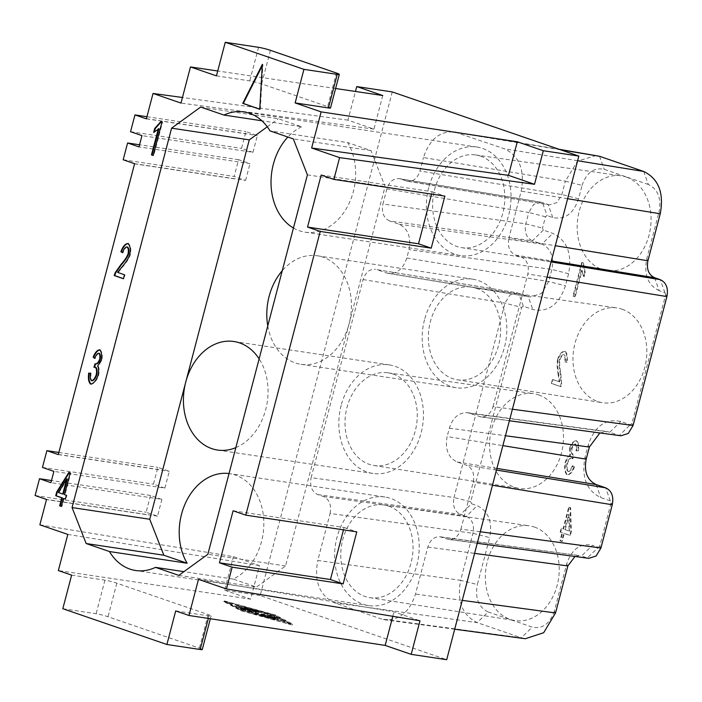 <?xml version="1.0" encoding="UTF-8"?>
<svg xmlns="http://www.w3.org/2000/svg" width="702" height="702" viewBox="0 0 702 702"><rect width="100%" height="100%" fill="white"/><g stroke="black" fill="none" stroke-linecap="round" stroke-linejoin="round"><path stroke-width="0.53" stroke-dasharray="3.51 2.63" d="M545.48 216.778L528.764 212.478L533.669 204.44L541.11 202.202L542.435 202.545L547.13 215.575L545.48 216.778L542.514 228.071L543.322 230.116L552.781 233.371C567.04 240.295 572.306 253.738 568.594 273.727L565.426 285.775C558.915 304.8 548.043 312.697 532.809 309.485L523.35 306.23L518.655 293.19L376.781 269.621L386.302 272.894L528.176 296.463L517.33 292.857L376.781 269.621M200.658 107.046L278.352 118.752L301.649 126.755L261.872 120.77M123.183 159.766L234.178 176.483L238.583 159.696L250 163.619L139.014 146.902M134.6 163.689L245.595 180.405L234.178 176.483M267.286 126.79L278.352 118.752M301.649 126.755A54.888 41.988 -81.4 0 0 287.864 137.03M293.445 228.027A54.888 41.988 -81.4 0 0 305.159 232.186A54.888 41.988 -81.4 0 0 353.317 191.646A54.888 41.988 -81.4 0 0 347.701 142.594L270.007 130.897M267.769 325.921A54.888 41.988 -81.4 0 0 300.93 364.329A54.888 41.988 -81.4 0 0 349.087 323.797L385.091 186.565L370.998 150.605L347.701 142.594M385.073 497.051A54.888 41.988 -81.4 0 0 336.925 537.583A54.888 41.988 -81.4 0 0 368.725 605.607A54.888 41.988 -81.4 0 0 416.874 565.075A54.888 41.988 -81.4 0 0 385.073 497.051L229.686 473.648A54.888 41.988 -81.4 0 1 261.486 541.672A54.888 41.988 -81.4 0 1 233.196 579.071L256.493 587.083L285.556 565.961L349.087 323.797A54.888 41.988 -81.4 0 0 317.278 255.774A54.888 41.988 -81.4 0 0 282.239 270.735M229.686 473.648A54.888 41.988 -81.4 0 0 229.036 473.552M235.837 447.63A54.888 41.988 -81.4 0 0 265.716 409.52A54.888 41.988 -81.4 0 0 259.117 358.871M164.882 488.092L169.287 471.305L157.862 467.374L153.457 484.161L164.882 488.092L53.887 471.375M543.322 230.116L532.406 240.786L541.926 244.059C550.868 248.438 554.176 256.897 551.869 269.445L548.692 281.555L541.409 293.559L530.168 296.972L528.176 296.463L532.809 309.485M382.765 95.525L373.955 129.098L347.938 120.156L355.466 91.462M517.33 292.857L509.889 295.094L504.984 303.132L453.992 497.507L311.135 477.658L363.101 279.563C365.479 272.358 369.594 268.936 375.456 269.287M161.916 499.376L157.511 516.163L146.095 512.232L150.5 495.445L161.916 499.376L50.93 482.66M157.511 516.163L46.516 499.447M35.1 495.515L146.095 512.232M39.865 524.815L233.433 556.633L259.45 565.575L250.64 599.148L58.345 570.568M67.822 534.424L259.45 565.575M252.966 152.334L257.362 135.547L245.946 131.625L241.541 148.412L252.966 152.334L141.971 135.626M150.5 495.445L51.483 480.537M596.226 155.449L577.483 161.135L565.347 181.134L582.081 185.407L578.571 198.771C573.42 213.829 564.829 220.077 552.772 217.515L547.13 215.575M552.772 217.515L548.148 204.501L542.435 202.545L400.561 178.966L406.274 180.932L549.473 204.844L556.967 202.571L561.828 194.568L565.347 181.134L423.473 157.564C429.413 139.558 439.706 131.002 454.352 131.879L504.624 148.859C519.471 156.186 524.999 170.279 521.191 191.163L508.862 238.171L555.308 245.718M600.93 548.034L599.754 546.077L611.082 502.878L610.284 500.833L600.824 497.586C586.565 490.663 581.291 477.211 585.012 457.23L588.171 445.173C594.691 426.158 605.563 418.252 620.787 421.472L630.256 424.728L631.905 423.525L665.698 294.717L666.9 296.577M599.868 432.95L607.528 431.59L619.41 435.424L630.256 424.728M373.955 129.098L180.984 103.08M347.938 120.156L182.45 97.49M321.191 175.026L432.178 191.743L431.563 194.103M363.101 279.563L504.984 303.132L521.7 307.432L470.735 501.711L453.992 497.507C452.421 505.896 454.624 511.53 460.617 514.426L466.33 516.391C472.288 519.304 474.499 524.947 472.955 533.309L460.626 580.317L317.769 560.468L330.107 513.46L472.955 533.309L489.68 537.609L477.36 584.547L460.626 580.317C456.783 601.228 462.311 615.321 477.202 622.621L521.349 637.802L381.309 618.918L334.345 602.764C319.489 595.445 313.969 581.344 317.769 560.468M330.107 513.46C331.625 505.107 329.413 499.464 323.473 496.542L317.76 494.577C311.82 491.646 309.608 486.003 311.135 477.658M432.178 191.743L444.875 196.104M480.265 531.756L460.889 529.15C458.582 536.214 454.545 539.654 448.789 539.461L439.935 536.749C434.178 536.556 430.142 539.996 427.825 547.06L415.496 594.067C409.714 611.74 399.631 620.331 385.231 619.848L381.309 618.918M460.889 529.15L473.227 482.142C474.745 473.789 472.534 468.146 466.593 465.224L457.072 461.951C448.166 457.555 444.849 449.096 447.13 436.565L502.869 445.63M512.416 409.213L493.041 406.598C490.724 413.662 486.697 417.102 480.94 416.909L467.488 412.706C458.854 412.416 452.799 417.567 449.333 428.167L447.13 436.565M493.041 406.598L527.834 273.973C529.352 265.619 527.149 259.986 521.209 257.055L515.496 255.089C509.547 252.158 507.344 246.525 508.862 238.171M406.274 180.932L407.599 181.265C413.452 181.616 417.576 178.194 419.945 170.99L423.473 157.564M386.302 272.894L388.285 273.394C397.069 273.92 403.246 268.787 406.809 257.985L409.012 249.587C411.293 237.065 407.985 228.606 399.069 224.21L389.549 220.937L532.406 240.786C526.412 237.899 524.201 232.257 525.772 223.868L528.764 212.478L386.881 188.908C389.259 181.704 393.374 178.282 399.236 178.633L400.561 178.966M386.881 188.908L382.923 204.019L525.772 223.868L542.514 228.071M389.549 220.937C383.608 218.006 381.397 212.373 382.923 204.019M392.26 91.927L260.144 595.55L446.7 659.704M146.367 118.831L257.362 135.547M146.929 116.716L245.946 131.625M643.69 171.463L648.332 184.486C657.941 189.233 661.512 198.368 659.064 211.872L660.257 213.768M245.595 180.405L250 163.619M58.845 452.465L157.862 467.374M42.462 467.444L153.457 484.161M58.292 454.589L169.287 471.305M146.376 514.627L46.49 499.587M285.556 565.961L207.862 554.264M178.799 575.377L256.493 587.083M335.617 88.513L217.725 70.99M216.444 75.869L249.745 80.888A8.714 0.781 -165.3 0 1 261.644 83.907L327.632 106.599L336.442 73.026M330.51 107.976A8.714 0.781 14.7 0 0 327.632 106.599M130.546 131.695L241.541 148.412M260.144 595.55L224.622 590.207L233.433 556.633M224.622 590.207L250.64 599.148M238.583 159.696L139.566 144.779M588.829 558.344L447.218 539.083M599.754 546.077L587.258 557.967L581.546 556.002L592.462 545.331L598.104 547.27M334.345 602.764L477.202 622.621L488.092 611.942C478.492 607.195 474.912 598.06 477.36 584.547M317.76 494.577L460.617 514.426L471.533 503.755L477.176 505.694C488.46 511.153 492.628 521.797 489.68 537.609M233.196 579.071L183.933 571.656M582.081 185.407C586.53 172.578 593.91 167.216 604.211 169.314L648.332 184.486M370.998 150.605L293.304 138.899M307.397 174.859L385.091 186.565M241.962 610.845L289.698 624.166L273.973 615.663L226.237 602.342L241.962 610.845L242.181 610.003L226.421 601.632L274.184 614.82L289.944 623.201L242.181 610.003M226.237 602.342L226.421 601.632M654.562 277.694L659.248 290.733L664.899 292.673L665.698 294.717M471.533 503.755L470.735 501.711M251.667 612.302L241.058 609.485L255.888 611.661L258.529 612.574L247.236 610.872L255.195 612.837L255.168 613.601L274.877 617.014L254.712 614.039L251.632 613.127L251.886 611.468L251.86 612.276L254.94 613.171L275.096 616.154L255.388 612.741L255.414 611.995L247.446 610.047L258.748 611.749L256.098 610.845L241.269 608.678L251.886 611.468M424.517 319.708A54.888 41.988 -81.4 0 0 456.326 387.732A54.888 41.988 -81.4 0 0 504.475 347.2A54.888 41.988 -81.4 0 0 472.674 279.177A54.888 41.988 -81.4 0 0 424.517 319.708M233.108 510.784L344.094 527.492L343.48 529.852M344.094 527.492L356.791 531.862M175.702 610.924L209.003 615.935A8.714 0.781 -165.3 0 0 211.083 615.961A8.714 0.781 -165.3 0 0 208.204 614.592L116.822 583.169A8.714 0.781 -165.3 0 0 104.931 580.15L71.63 575.14M223.596 601.43L275.307 615.865L292.339 625.07L240.628 610.643L223.596 601.43L223.771 600.728L240.847 609.801L292.594 624.096L275.517 615.022L223.771 600.728M659.248 290.733C647.964 285.266 643.795 274.631 646.753 258.819L659.064 211.872M555.536 612.951L554.352 611.021L566.663 564.075C571.814 549.017 580.405 542.769 592.462 545.331M271.06 614.224L253.475 609.45L239.075 607.283L241.725 608.186L255.449 610.249L271.06 614.224L270.84 615.066L272.253 615.601L255.238 611.056L255.449 610.249M255.238 611.056L241.514 608.985L238.873 608.081L253.264 610.249L270.84 615.066M488.092 611.942L532.213 627.105L521.349 637.802L525.28 638.732M622.007 309.187A47.92 36.653 98.6 0 1 645.533 364.233A47.92 36.653 98.6 0 1 602.562 402.711A47.92 36.653 98.6 0 1 597.788 401.518A47.92 36.653 98.6 0 1 574.21 346.727A47.92 36.653 98.6 0 1 616.839 307.932A47.92 36.653 98.6 0 1 622.007 309.187M538.645 394.91A47.92 36.653 98.6 0 1 562.162 449.956A47.92 36.653 98.6 0 1 519.199 488.425A47.92 36.653 98.6 0 1 514.417 487.241A47.92 36.653 98.6 0 1 490.838 432.45A47.92 36.653 98.6 0 1 533.467 393.655A47.92 36.653 98.6 0 1 538.645 394.91M534.415 527.053A47.92 36.653 98.6 0 1 557.932 582.098A47.92 36.653 98.6 0 1 514.97 620.577A47.92 36.653 98.6 0 1 510.187 619.392A47.92 36.653 98.6 0 1 486.609 564.601A47.92 36.653 98.6 0 1 529.238 525.807A47.92 36.653 98.6 0 1 534.415 527.053M626.237 177.036A47.92 36.653 98.6 0 1 649.762 232.081A47.92 36.653 98.6 0 1 606.791 270.56A47.92 36.653 98.6 0 1 602.018 269.366A47.92 36.653 98.6 0 1 578.439 214.575A47.92 36.653 98.6 0 1 621.068 175.79A47.92 36.653 98.6 0 1 626.237 177.036M554.352 611.021C549.894 623.841 542.514 629.203 532.213 627.105M521.7 307.432L523.35 306.23M570.226 448.016L569.673 447.937C571.367 443.471 573.481 441.031 576.017 440.61L576.57 440.698C578.422 442.225 579.062 445.603 578.492 450.824L576.596 450.991C577.079 447.288 576.763 444.98 575.658 444.068L574.999 443.954L575.658 444.068C574.236 444.243 573.016 445.735 572.007 448.534C571.551 451.965 572.016 454.159 573.394 455.115L572.841 455.028L573.683 455.15L572.937 458.827L572.384 458.748L572.841 455.028C571.454 454.071 570.998 451.877 571.454 448.455C572.463 445.656 573.674 444.164 575.105 443.98C576.21 444.901 576.526 447.209 576.044 450.903L577.939 450.737C578.509 445.516 577.869 442.137 576.017 440.61L576.57 440.698C574.034 441.119 571.919 443.559 570.226 448.016L570.375 455.484C568.506 456.449 566.918 458.915 565.628 462.872C564.698 468.743 565.347 472.779 567.585 474.964L567.032 474.877C569.62 474.605 571.919 471.946 573.929 466.909L572.367 465.795C570.796 469.568 569.313 471.463 567.918 471.472C566.575 470.086 566.224 467.427 566.874 463.487C568.12 459.986 569.594 458.125 571.296 457.879L572.384 458.748M570.375 455.484L569.813 455.396C567.944 456.37 566.365 458.836 565.075 462.785C564.136 468.664 564.794 472.692 567.032 474.877L567.585 474.964C570.173 474.692 572.472 472.034 574.482 466.997L573.929 466.909M572.937 458.827L571.858 457.958C570.147 458.204 568.673 460.073 567.427 463.566C566.777 467.506 567.128 470.173 568.471 471.56L567.918 471.472L568.471 471.56C569.866 471.542 571.349 469.647 572.92 465.874L574.482 466.997M569.234 507.274L570.629 507.748L571.34 531.686L570.357 535.477L564.294 533.415L562.205 541.453L560.503 540.882L562.592 532.836L560.714 532.195L561.697 528.404L563.574 529.045L569.234 507.274L568.681 507.195L563.022 528.966L561.144 528.325L560.161 532.116L562.039 532.757L559.95 540.794L561.653 541.374L563.741 533.336L569.805 535.389L570.787 531.598L570.077 507.669L568.681 507.195M558.23 359.134L557.669 359.055C559.441 354.115 561.697 351.5 564.452 351.211L565.005 351.29C567.198 352.983 567.874 356.73 567.014 362.539L566.461 362.451C567.321 356.642 566.646 352.895 564.452 351.211L565.005 351.29C562.258 351.579 559.994 354.194 558.23 359.134C557.388 362.697 557.555 367.83 558.722 374.517L559.731 381.888L552.342 379.484L551.307 383.45L560.547 386.591L561.1 383.652L560.196 372.955C559.09 367.041 558.845 362.565 559.459 359.547C560.573 356.476 561.951 354.835 563.609 354.633C564.961 355.817 565.285 358.371 564.583 362.293M565.136 362.372C565.847 358.459 565.514 355.905 564.162 354.712L563.487 354.598L564.162 354.712C562.504 354.922 561.126 356.563 560.012 359.635C559.406 362.653 559.643 367.12 560.749 373.034L561.653 383.74L561.1 386.67L551.869 383.538L552.895 379.563L559.731 381.888M583.406 262.846L585.249 272.639L584.204 276.632L582.072 270.498L575.245 296.779L573.543 296.2L582.3 262.469L583.406 262.846L581.747 262.381L572.981 296.112L574.692 296.692L581.519 270.419L583.652 276.544L584.687 272.551L582.853 262.759M62.82 608.713L96.121 613.723A8.714 0.781 -165.3 0 1 108.02 616.742L199.394 648.165A8.714 0.781 -165.3 0 1 202.273 649.543M198.473 579.352L393.98 611.837L419.998 620.779M392.804 616.312L393.98 611.837M620.98 435.793L479.369 416.54M480.572 156.151A46.876 35.855 98.6 0 1 503.58 209.986A46.876 35.855 98.6 0 1 461.556 247.63A46.876 35.855 98.6 0 1 456.879 246.463A46.876 35.855 98.6 0 1 433.818 192.875A46.876 35.855 98.6 0 1 475.517 154.923A46.876 35.855 98.6 0 1 480.572 156.151M261.232 614.996L275.272 618.681L264.9 615.672L278.466 619.164L271.253 616.628L275.289 617.242L281.669 619.638L274.649 616.646L260.249 614.478L261.232 614.996L261.004 615.882L259.591 615.347L274.421 617.523L281.432 620.559L275.061 618.129L271.025 617.514L271.253 616.628M271.025 617.514L278.229 620.077L264.672 616.558L275.035 619.594L261.004 615.882M388.75 506.168A46.876 35.855 98.6 0 1 411.758 560.012A46.876 35.855 98.6 0 1 369.726 597.648A46.876 35.855 98.6 0 1 365.058 596.481A46.876 35.855 98.6 0 1 341.997 542.892A46.876 35.855 98.6 0 1 383.687 504.949A46.876 35.855 98.6 0 1 388.75 506.168M264.672 616.558L264.9 615.672M245.314 608.029L247.955 608.932L238.891 607.572L235.819 606.66L245.314 608.029L245.516 607.256L236.021 605.879L248.157 608.151L245.516 607.256M428.746 187.557A54.888 41.988 -81.4 0 0 460.556 255.581A54.888 41.988 -81.4 0 0 508.704 215.049A54.888 41.988 -81.4 0 0 476.904 147.025A54.888 41.988 -81.4 0 0 428.746 187.557M392.98 374.017A46.876 35.855 98.6 0 1 415.988 427.86A46.876 35.855 98.6 0 1 373.955 465.496A46.876 35.855 98.6 0 1 369.278 464.338A46.876 35.855 98.6 0 1 346.226 410.74A46.876 35.855 98.6 0 1 387.916 372.797A46.876 35.855 98.6 0 1 392.98 374.017M476.342 288.294A46.876 35.855 98.6 0 1 499.35 342.137A46.876 35.855 98.6 0 1 457.327 379.773A46.876 35.855 98.6 0 1 452.65 378.615A46.876 35.855 98.6 0 1 429.589 325.017A46.876 35.855 98.6 0 1 471.288 287.074A46.876 35.855 98.6 0 1 476.342 288.294M574.991 556.475L579.975 555.633L441.505 537.118M268.708 617.172L268.936 616.286M341.154 405.431A54.888 41.988 -81.4 0 0 372.955 473.455A54.888 41.988 -81.4 0 0 421.103 432.923A54.888 41.988 -81.4 0 0 389.303 364.9A54.888 41.988 -81.4 0 0 341.154 405.431M262.276 65.725L262.908 64.461L260.293 109.354L259.749 109.17M262.355 64.382L262.908 64.461M259.74 109.275L260.293 109.354M90.54 373.227L91.102 373.245C90.602 377.378 90.927 379.896 92.085 380.791M90.549 373.157L91.102 373.245M95.068 363.733L95.884 363.961M94.647 358.415L95.2 358.494L94.752 358.099M99.315 353.308C97.947 353.378 96.578 355.107 95.2 358.494M99.693 349.868L100.175 349.921C102.088 351.877 102.676 355.247 101.948 360.038L98.236 366.172C99.324 368.164 99.456 371.218 98.631 375.333C96.586 380.826 94.103 383.775 91.181 384.187L91.128 384.169M97.675 366.093L98.236 366.172M93.928 367.269L94.542 367.155M95.797 367.304L94.48 367.348M117.638 272.402L125.017 274.868L123.964 278.826L123.438 278.641M124.465 274.78L125.017 274.868M123.412 278.747L123.964 278.826M122.517 252.711L123.069 252.79L122.578 252.483M127.58 247.016C125.877 247.157 124.377 249.078 123.069 252.79M128.519 243.629L127.966 243.55L128.519 243.629C130.677 245.603 131.3 249.21 130.405 254.449C129.387 257.959 126.781 262.136 122.587 266.979L118.19 272.49M122.034 266.9L122.587 266.979M61.337 506.44L61.899 506.528L61.364 506.344M65.339 499.069L65.9 499.148L65.365 498.964M64.022 498.499L61.899 506.528M69.331 472.586L70.779 472.981L65.023 494.717L66.901 495.366L65.9 499.148M68.831 472.411L69.393 472.49M70.226 472.894L70.779 472.981M64.47 494.629L65.023 494.717M66.348 495.279L66.901 495.366M67.331 478.983L58.959 492.602L63.32 494.12M58.398 492.514L58.959 492.602M160.969 121.437L162.618 121.902L153.703 155.581L153.176 155.396M153.659 132.441L154.343 132.055M158.95 128.756L154.221 132.52M162.065 121.823L162.618 121.902M153.15 155.493L153.703 155.581M569.217 514.461L565.277 529.624L569.655 531.107L569.217 514.461L568.664 514.382L569.103 531.028L564.724 529.545L568.664 514.382M576.596 450.991L576.044 450.903M578.492 450.824L577.939 450.737M569.673 447.937L569.813 455.396M572.92 465.874L572.367 465.795M563.574 529.045L563.022 528.966M561.697 528.404L561.144 528.325M560.714 532.195L560.161 532.116M562.592 532.836L562.039 532.757M560.503 540.882L559.95 540.794M562.205 541.453L561.653 541.374M564.294 533.415L563.741 533.336M570.357 535.477L569.805 535.389M571.34 531.686L570.787 531.598M570.629 507.748L570.077 507.669M565.277 529.624L564.724 529.545M569.655 531.107L569.103 531.028M567.014 362.539L566.461 362.451M558.722 374.517L558.16 374.438L559.178 381.8M557.669 359.055C556.835 362.618 556.993 367.743 558.16 374.438M552.895 379.563L552.342 379.484M551.869 383.538L551.307 383.45M561.1 386.67L560.547 386.591M573.543 296.2L572.981 296.112M575.245 296.779L574.692 296.692M582.3 262.469L581.747 262.381M582.072 270.498L581.519 270.419M584.204 276.632L583.652 276.544M585.249 272.639L584.687 272.551M275.289 617.242L275.061 618.129M240.628 610.643L240.847 609.801M292.339 625.07L292.594 624.096M255.195 612.837L255.414 611.995M247.236 610.872L247.446 610.047M255.388 612.741L255.168 613.601M275.307 615.865L275.517 615.022M289.698 624.166L289.944 623.201M273.973 615.663L274.184 614.82M568.594 273.727L551.869 269.445L409.012 249.587M399.069 224.21L541.926 244.059L552.781 233.371M406.809 257.985L548.692 281.555L565.426 285.775M234.459 178.878L134.565 163.829M469.849 413.267L609.889 432.151L620.787 421.472M323.473 496.542L466.33 516.391L477.176 505.694M146.411 118.699L246.305 133.74M58.327 454.448L158.222 469.489M599.543 156.283L604.211 169.314M664.899 292.673L660.275 279.659M270.445 50.333L261.644 83.907M258.555 47.315L249.745 80.888M251.632 613.127L251.86 612.276M646.753 258.819L647.928 260.775M566.663 564.075L567.865 565.944M254.931 610.626L255.133 609.827M104.931 580.15L96.121 613.723M116.822 583.169L108.02 616.742M209.003 615.935L208.345 618.444M208.204 614.592L199.394 648.165M457.072 461.951L496.884 468.418M588.171 445.173L589.373 447.051M633.081 425.482L631.905 423.525M596.138 484.555L600.824 497.586M610.284 500.833L605.659 487.829M578.571 198.771L561.828 194.568L419.945 170.99M272.938 619.208L273.175 618.295M273.622 619.059L273.859 618.146M247.955 608.932L248.157 608.151M260.021 615.356L260.249 614.478M253.264 610.249L253.475 609.45M238.873 608.081L239.075 607.283M612.284 504.747L611.082 502.878M243.059 610.178L243.269 609.354M427.825 547.06L474.596 553.369M462.267 600.377L415.496 594.067M492.462 485.266L473.227 482.142M496.454 470.077L466.593 465.224M449.333 428.167L505.458 435.74M551.061 261.907L521.209 257.055M547.077 277.106L527.834 273.973M515.496 255.089L551.324 260.916M567.637 198.71L521.191 191.163M577.606 160.723L504.624 148.859M560.652 149.824L457.66 132.713M585.012 457.23L586.196 459.169M275.316 619.445L275.553 618.532M274.421 617.523L274.649 616.646M277.404 618.348L277.632 617.47M99.614 349.842L100.175 349.921M101.395 359.95L101.948 360.038M98.078 375.245L98.631 375.333M129.844 254.37L130.405 254.449M572.007 448.534L571.454 448.455M565.628 462.872L565.075 462.785M567.427 463.566L566.874 463.487M561.653 383.74L561.1 383.652M560.749 373.034L560.196 372.955M560.012 359.635L559.459 359.547M278.01 619.717L278.246 618.813M277.632 619.787L277.869 618.874M270.156 615.215L270.375 614.373M236.249 606.66L236.451 605.887M255.888 611.661L256.098 610.845M241.497 609.494L241.707 608.678M238.891 607.572L239.101 606.791M241.514 608.985L241.725 608.186M281.335 620.48L281.572 619.559M271.797 616.102L272.016 615.25M274.438 617.014L274.666 616.145M254.712 614.039L254.94 613.171M258.529 612.574L258.748 611.749M541.11 202.202L399.236 178.633M456.326 387.732L300.93 364.329M211.083 615.961L210.354 618.752M461.556 247.63L606.791 270.56M388.285 273.394L530.168 296.972M248.385 608.941L248.596 608.16M259.591 615.347L259.819 614.469M373.955 465.496L519.199 488.425M477.237 543.295L448.789 539.461M509.389 420.744L480.94 416.909M559.029 149.272L454.352 131.879M407.599 181.265L549.473 204.844M467.488 412.706L607.528 431.59M369.726 597.648L514.97 620.577M439.935 536.749L579.975 555.633M454.703 629.211L385.231 619.848M460.556 255.581L305.159 232.186M368.725 605.607L135.644 570.507M457.327 379.773L602.562 402.711M372.955 473.455L217.567 450.052M99.43 349.798L99.991 349.877M127.72 243.489L128.273 243.568M573.508 455.142L572.955 455.054M278.229 620.077L278.466 619.164M272.253 615.601L272.473 614.759M275.035 619.594L275.272 618.681M235.819 606.66L236.021 605.879M238.434 608.072L238.645 607.283M274.877 617.014L275.096 616.154M241.058 609.485L241.269 608.678M258.968 612.574L259.178 611.758M281.432 620.559L281.669 619.638M389.303 364.9L233.915 341.497M471.288 287.074L616.839 307.932M475.517 154.923L621.068 175.79M387.916 372.797L533.467 393.655M476.904 147.025L243.813 111.925M472.674 279.177L317.278 255.774M383.687 504.949L529.238 525.807"/><path stroke-width="1.05" d="M261.872 120.77L223.956 115.058L200.658 107.046L171.595 128.168L72.06 507.564L149.754 519.269L185.758 382.028A54.888 41.988 -81.4 0 0 217.567 450.052A54.888 41.988 -81.4 0 0 235.837 447.63M51.483 480.537L39.505 478.729L50.93 482.66L53.887 471.375L42.462 467.444L46.867 450.658L58.292 454.589A3.484 2.668 98.6 0 0 58.327 454.448L134.565 163.829A3.484 2.668 -81.4 0 0 134.6 163.689L123.183 159.766L127.588 142.98L139.014 146.902L141.971 135.626L130.546 131.695L134.951 114.909L146.367 118.831A3.484 2.668 98.6 0 0 146.411 118.699L153.027 93.463L180.984 103.08L190.461 66.936L216.444 75.869L225.254 42.295L303.94 69.358L337.241 74.368A8.714 0.781 14.7 0 0 339.32 74.394A8.714 0.781 14.7 0 0 336.442 73.026L270.445 50.333A8.714 0.781 -165.3 0 0 258.555 47.315L225.254 42.295M267.286 126.79L249.289 139.865L185.758 382.028A54.888 41.988 -81.4 0 1 233.915 341.497A54.888 41.988 -81.4 0 1 259.117 358.871M287.864 137.03A54.888 41.988 -81.4 0 0 273.359 164.163A54.888 41.988 -81.4 0 0 293.445 228.027M282.239 270.735A54.888 41.988 -81.4 0 0 269.129 296.305A54.888 41.988 -81.4 0 0 267.769 325.921M229.036 473.552A54.888 41.988 -81.4 0 0 181.537 514.18A54.888 41.988 -81.4 0 0 187.144 563.232L109.451 551.535A54.888 41.988 -81.4 0 0 135.644 570.507A54.888 41.988 -81.4 0 0 155.502 567.374L178.799 575.377L207.862 554.264L307.397 174.859L293.304 138.899L270.007 130.897A54.888 41.988 -81.4 0 0 243.813 111.925A54.888 41.988 -81.4 0 0 223.956 115.058M149.754 519.269L163.847 555.229L187.144 563.232M355.466 91.462L356.748 86.574L382.765 95.525L335.617 88.513M242.76 103.361L259.74 109.275L262.355 64.382L242.76 103.361L243.313 103.44L262.276 65.725M95.621 363.917L95.068 363.733L93.928 367.269L95.797 367.304L94.48 367.348M95.332 363.873C96.946 363.952 98.385 362.407 99.658 359.266C100.158 356.291 99.859 354.273 98.763 353.229L99.114 353.281M95.884 363.961C97.499 364.031 98.938 362.495 100.21 359.345C100.711 356.37 100.421 354.361 99.315 353.308L98.763 353.229C97.394 353.299 96.025 355.028 94.647 358.415L93.138 357.081C95.182 352.36 97.341 349.947 99.614 349.842C101.536 351.79 102.123 355.159 101.395 359.95L97.675 366.093C98.771 368.076 98.903 371.13 98.078 375.245C96.034 380.738 93.55 383.696 90.628 384.108C88.601 382.248 87.961 378.58 88.706 373.104L90.54 373.227M91.76 380.738L91.523 380.703C90.374 379.808 90.04 377.299 90.549 373.157L88.706 373.104M91.523 380.703C93.313 380.396 94.884 378.396 96.244 374.692C96.885 370.989 96.551 368.506 95.244 367.225L95.797 367.304C97.104 368.585 97.438 371.077 96.797 374.78C95.446 378.475 93.866 380.475 92.085 380.791M123.438 278.641L114.751 275.614L115.698 272.824L121.604 264.461C125.377 260.223 127.729 256.642 128.668 253.738C129.221 250.474 128.861 248.236 127.58 247.016L127.027 246.937C125.316 247.069 123.815 248.999 122.517 252.711L120.876 251.667C122.955 246.279 125.316 243.568 127.966 243.55C130.124 245.524 130.748 249.131 129.844 254.37C128.835 257.871 126.228 262.048 122.034 266.9L117.638 272.402L124.465 274.78L123.412 278.747L114.198 275.535L115.146 272.736L121.051 264.382C124.816 260.135 127.176 256.563 128.115 253.65C128.668 250.395 128.299 248.148 127.027 246.937L127.308 246.981M65.339 499.069L66.348 495.279L64.47 494.629L70.226 472.894L68.831 472.411L56.722 491.935L55.721 495.717L61.767 497.823L59.644 505.852L61.337 506.44L63.47 498.411L65.339 499.069M158.398 128.668L151.448 154.905L153.15 155.493L162.065 121.823L160.969 121.437L154.721 128.448L153.659 132.441L158.95 128.756L152.001 154.984L153.176 155.396M163.847 555.229L86.153 543.523L109.451 551.535M86.153 543.523L72.06 507.564M39.505 478.729L35.1 495.515L46.516 499.447A3.484 2.668 -81.4 0 1 46.49 499.587L39.865 524.815L67.822 534.424L58.345 570.568L71.63 575.14L62.82 608.713L166.892 644.497L175.702 610.924L188.996 615.487L385.17 645.41L411.188 654.352L446.7 659.704L578.825 156.072L392.26 91.927L356.748 86.574M339.32 74.394L330.51 107.976A8.714 0.781 14.7 0 1 328.431 107.941L295.138 102.931L321.121 111.864L311.635 147.999L339.592 157.617L333.88 179.396L321.191 175.026L307.537 227.071L320.226 231.432L245.797 515.145L233.108 510.784L219.454 562.82L232.143 567.181L226.43 588.96L198.473 579.352L188.996 615.487M295.138 102.931L303.94 69.358M182.45 97.49L153.027 93.463M307.537 227.071L418.524 243.787L431.563 194.103M333.88 179.396L444.875 196.104L431.221 248.148L418.524 243.787M134.951 114.909L146.929 116.716M339.592 157.617L534.503 184.301L508.485 175.351L311.635 147.999M559.029 149.272L599.543 156.283L643.69 171.463C658.581 178.764 664.101 192.857 660.257 213.768L567.637 198.71M46.867 450.658L58.845 452.465M217.725 70.99L190.461 66.936M578.825 156.072L543.313 150.728L517.295 141.778L321.121 111.864M139.566 144.779L127.588 142.98M496.884 468.418L596.138 484.555L605.659 487.829C611.653 490.716 613.864 496.358 612.284 504.747L600.93 548.034L596.13 555.984L588.829 558.344L477.237 543.295M183.933 571.656L155.502 567.374M551.324 260.916L654.562 277.694L660.275 279.659C666.259 282.555 668.471 288.189 666.9 296.577L547.077 277.106M343.48 529.852L330.44 579.536L219.454 562.82M245.797 515.145L356.791 531.862L343.138 583.897L330.44 579.536M517.295 141.778L508.485 175.351M249.289 139.865L171.595 128.168M654.562 277.694C648.595 274.78 646.393 269.138 647.928 260.775L660.257 213.768M454.703 629.211L525.28 638.732L543.681 632.713L555.536 612.951L567.865 565.944L574.991 556.475M543.313 150.728L534.503 184.301M210.354 618.752L202.273 649.543A8.714 0.781 -165.3 0 1 200.193 649.508L166.892 644.497M596.138 484.555C587.205 480.177 583.888 471.718 586.196 459.169L589.373 447.051L599.868 432.95M411.188 654.352L419.998 620.779L226.43 588.96M320.226 231.432L431.221 248.148M232.143 567.181L343.138 583.897M385.17 645.41L392.804 616.312M666.9 296.577L633.081 425.482L628.281 433.432L620.98 435.793L509.389 420.744M62.768 494.041L58.398 492.514L66.778 478.896L62.768 494.041L63.32 494.12L67.331 478.983L66.778 478.896M259.749 109.17L243.313 103.44M94.752 358.099L93.691 357.16C95.735 352.448 97.894 350.035 100.175 349.921M93.138 357.081L93.691 357.16M91.181 384.187C89.154 382.327 88.513 378.659 89.259 373.183M94.542 367.155L95.586 363.926M114.198 275.535L114.751 275.614M122.578 252.483L121.428 251.746C123.508 246.358 125.869 243.655 128.519 243.629M120.876 251.667L121.428 251.746M61.364 506.344L60.196 505.931L62.32 497.902L56.274 495.796L57.274 492.014L69.331 472.586M59.644 505.852L60.196 505.931M65.365 498.964L63.47 498.411M61.767 497.823L62.32 497.902M55.721 495.717L56.274 495.796M56.722 491.935L57.274 492.014M154.721 128.448L155.274 128.536L161.521 121.516M154.343 132.055L155.274 128.536M151.448 154.905L152.001 154.984M328.431 107.941L337.241 74.368M208.345 618.444L200.193 649.508M502.869 445.63L586.196 459.169M600.93 548.034L480.265 531.756M474.596 553.369L567.865 565.944M555.536 612.951L462.267 600.377M612.284 504.747L492.462 485.266M605.659 487.829L496.454 470.077M505.458 435.74L589.373 447.051M660.275 279.659L551.061 261.907M633.081 425.482L512.416 409.213M555.308 245.718L647.928 260.775M643.69 171.463L577.606 160.723M599.543 156.283L560.652 149.824M99.658 359.266L100.21 359.345M96.244 374.692L96.797 374.78M128.115 253.65L128.668 253.738M115.146 272.736L115.698 272.824M121.051 264.382L121.604 264.461"/></g></svg>
